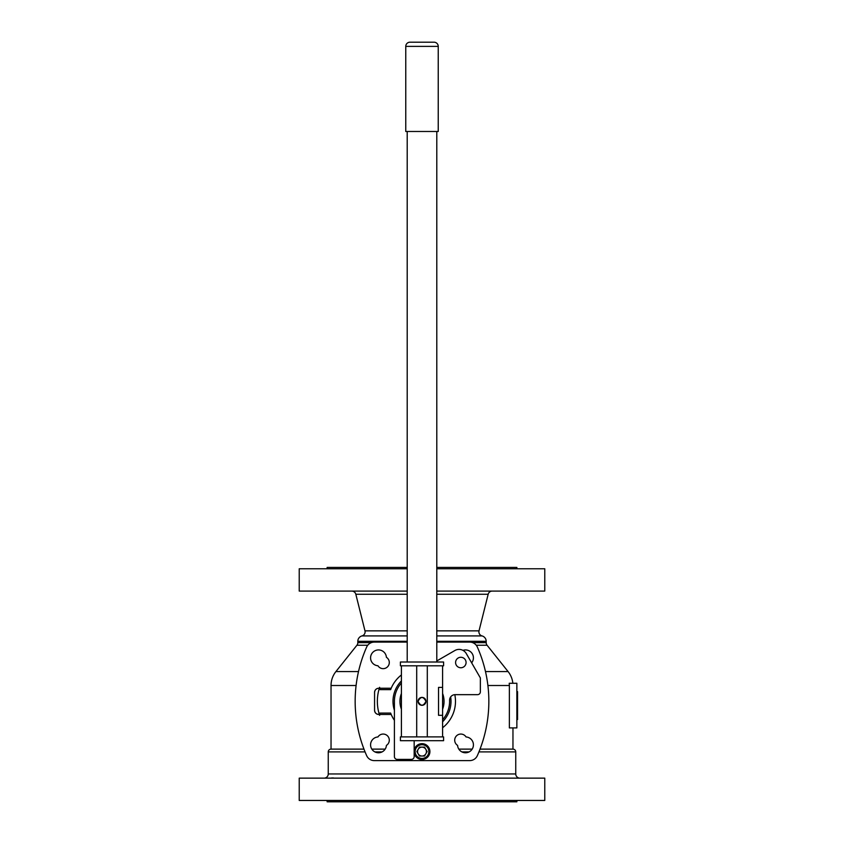 <?xml version="1.0" encoding="UTF-8"?>
<svg xmlns="http://www.w3.org/2000/svg" width="844" height="844" viewBox="0 0 844 844"><rect width="100%" height="100%" fill="white"/><g stroke="black" fill="none" stroke-linecap="round" stroke-linejoin="round"><path stroke-width="1.27" d="M407.209 635.912L361.981 635.912A4.188 4.188 0 0 0 364.977 630.848L355.83 594.26A4.188 4.188 0 0 0 351.769 591.085M512.846 683.271A22.324 22.324 0 0 0 508.088 671.581L487.083 645.249A4.188 4.188 0 0 1 486.176 642.632L486.176 641.313A5.581 5.581 0 0 0 482.019 635.912A4.188 4.188 0 0 1 479.023 630.848L488.17 594.26L436.791 594.26M367.762 645.249L356.917 645.249L335.912 671.581L358.51 671.581M356.917 645.249A4.188 4.188 0 0 0 357.824 642.632L371.339 642.632M361.981 635.912A5.581 5.581 0 0 0 357.824 641.313L357.824 642.632M492.231 591.085A4.188 4.188 0 0 0 488.17 594.26M436.791 591.085L544.77 591.085L544.77 568.761L436.791 568.761M407.209 568.761L299.23 568.761L299.23 591.085L407.209 591.085M516.866 568.761L516.866 567.421L436.791 567.421M407.209 567.421L327.134 567.421L327.134 568.761M327.134 800.46L327.134 801.8L516.866 801.8L516.866 800.46M510.462 778.136L514.26 778.136M333.517 777.957L331.555 777.989M331.375 778.02L333.538 778.136M519.936 778.136A4.188 4.188 0 0 1 515.747 773.959L515.747 751.909L478.928 751.909M324.064 778.136A4.188 4.188 0 0 0 328.253 773.959L515.747 773.959M363.964 749.124L331.038 749.124A2.785 2.785 0 0 0 328.253 751.909L328.253 773.959M512.962 727.918L512.962 749.124L480.036 749.124M472.176 749.124L458.819 749.124M385.18 749.124L371.824 749.124M512.962 749.124A2.785 2.785 0 0 1 515.747 751.909M356.105 685.507L331.038 685.507L331.038 749.124M509.365 685.507L509.227 683.271L516.866 683.271L516.866 727.918L509.365 727.918L509.365 685.507L487.895 685.507M401.406 674.947A33.486 33.486 0 0 0 391.194 688.24L390.635 689.632L380.285 689.632A2.089 2.089 0 0 1 379.04 689.221L379.621 687.322M378.756 688.24C376.224 688.504 374.831 689.896 374.567 692.428A4.188 4.188 0 0 1 378.756 688.24L391.194 688.24A33.486 33.486 0 0 0 390.635 689.632M442.594 727.76A33.486 33.486 0 0 0 454.81 694.665M383.165 668.659A6.14 6.14 0 0 0 386.404 657.307A7.923 7.923 0 0 0 378.312 649.933A7.923 7.923 0 0 0 370.579 657.666A7.923 7.923 0 0 0 377.954 665.758A6.14 6.14 0 0 0 383.165 668.659M378.502 752.774A7.923 7.923 0 0 0 386.404 745.4A6.14 6.14 0 0 0 387.501 735.852A6.14 6.14 0 0 0 377.954 736.949A7.923 7.923 0 0 0 370.579 745.125A7.923 7.923 0 0 0 378.502 752.774M465.498 752.774A7.923 7.923 0 0 0 473.421 745.125A7.923 7.923 0 0 0 466.046 736.949A6.14 6.14 0 0 0 456.498 735.852A6.14 6.14 0 0 0 457.596 745.4A7.923 7.923 0 0 0 465.498 752.774M331.038 685.507A22.324 22.324 0 0 1 335.912 671.581M454.853 778.136L464.01 778.136M379.99 778.136L389.147 778.136M544.77 778.136L299.23 778.136L299.23 800.46L544.77 800.46L544.77 778.136M471.648 662.846A7.923 7.923 0 0 0 462.934 650.355M379.621 715.385L379.04 713.486A44.648 44.648 0 0 1 379.325 688.24A44.648 44.648 0 0 0 379.04 689.221M379.04 713.486A44.648 44.648 0 0 0 379.325 714.467A44.648 44.648 0 0 1 379.04 713.486A2.089 2.089 0 0 1 380.285 713.074L390.635 713.074A33.486 33.486 0 0 0 394.412 720.322M390.635 713.074L391.194 714.467L378.756 714.467A4.188 4.188 0 0 1 374.567 710.279C374.831 712.811 376.224 714.203 378.756 714.467M378.819 714.467L380.285 714.467M407.209 642.094L374.303 642.094A8.366 8.366 0 0 0 366.655 647.063A133.932 133.932 0 0 0 366.655 755.644A8.366 8.366 0 0 0 374.303 760.613L469.697 760.613A8.366 8.366 0 0 0 477.345 755.644A133.932 133.932 0 0 0 477.345 647.063A8.366 8.366 0 0 0 469.697 642.094L436.791 642.094M374.567 692.428L374.567 710.279M423.667 756.024A4.747 4.747 0 0 0 425.017 755.243M426.684 752.363A4.747 4.747 0 0 0 426.684 750.791M425.017 747.911A4.747 4.747 0 0 0 423.667 747.13M420.333 747.13A4.747 4.747 0 0 0 418.983 747.911M417.316 750.791A4.747 4.747 0 0 0 417.316 752.363M418.983 755.243A4.747 4.747 0 0 0 420.333 756.024M516.866 691.647L517.562 691.647L517.562 719.542L516.866 719.542M422 758.429A6.857 6.857 0 0 0 428.857 751.571A6.857 6.857 0 0 0 422 744.724A6.857 6.857 0 0 0 415.142 751.571A6.857 6.857 0 0 0 422 758.429M414.161 752.658A7.912 7.912 0 0 0 422 759.484A7.912 7.912 0 0 0 429.912 751.571A7.912 7.912 0 0 0 422 743.669A7.912 7.912 0 0 0 414.161 750.495M427.127 751.571L424.564 747.13L419.436 747.13L416.873 751.571L419.436 756.024L424.564 756.024L427.127 751.571M422 747.13A4.442 4.442 0 0 0 417.558 751.571A4.442 4.442 0 0 0 422 756.024A4.442 4.442 0 0 0 426.442 751.571A4.442 4.442 0 0 0 422 747.13M442.594 721.778A29.002 29.002 0 0 0 450.664 696.922A29.002 29.002 0 0 1 442.594 721.778A29.002 29.002 0 0 0 450.664 696.922M401.406 680.929A29.002 29.002 0 0 0 394.412 710.289A29.002 29.002 0 0 1 401.406 680.929A29.002 29.002 0 0 0 394.412 710.289M394.412 700.794L394.412 701.902L394.412 700.794M449.588 701.913L449.588 700.794L449.588 701.913M425.956 701.353A3.956 3.956 0 0 0 422 697.397A3.956 3.956 0 0 0 418.044 701.353C420.681 706.46 423.319 706.46 425.956 701.353C423.319 696.247 420.681 696.247 418.044 701.353A3.956 3.956 0 0 0 422 705.31A3.956 3.956 0 0 0 425.956 701.353M443.596 740.694L400.404 740.694L400.404 736.896L443.596 736.896L443.596 740.694M442.594 736.896L442.594 715.301L438.532 715.301L438.532 687.406L442.594 687.406L442.594 665.81M401.406 736.896L401.406 702.925A1.393 1.393 0 0 0 401.406 702.82L401.406 702.82A20.646 20.646 0 0 1 401.354 701.353A20.646 20.646 0 0 0 401.406 702.873L401.406 702.82M401.406 699.834L401.406 699.887A20.646 20.646 0 0 0 401.354 701.353A20.646 20.646 0 0 1 401.406 699.887L401.406 699.866A1.393 1.393 0 0 0 401.406 699.781L401.406 665.81M442.594 702.873A20.646 20.646 0 0 0 442.594 699.834A20.646 20.646 0 0 1 442.594 702.873A20.646 20.646 0 0 0 442.646 701.353M466.078 662.519A5.243 5.243 0 0 0 460.835 657.276A5.243 5.243 0 0 0 455.591 662.519A5.243 5.243 0 0 0 460.835 667.762A5.243 5.243 0 0 0 466.078 662.519M442.594 719.71A27.588 27.588 0 0 0 449.578 700.425A5.581 5.581 0 0 1 455.148 694.654L477.556 694.654A2.785 2.785 0 0 0 480.352 691.869L480.352 677.911L466.299 653.583A8.366 8.366 0 0 0 454.863 650.524L436.791 660.957M443.596 662.012L400.404 662.012L400.404 665.81L443.596 665.81L443.596 662.012M407.209 131.485L407.209 662.012M436.791 131.485L436.791 662.012M438.236 46.388L405.764 46.388L405.764 131.485L438.236 131.485L438.236 46.388A4.188 4.188 0 0 0 434.059 42.2L409.941 42.2L434.059 42.2M405.764 46.388A4.188 4.188 0 0 1 409.941 42.2M416.704 665.81L416.704 736.896M442.594 687.406L442.594 715.301M414.161 740.694L414.161 756.604A2.785 2.785 0 0 1 411.376 759.389L397.197 759.389A2.785 2.785 0 0 1 394.412 756.604L394.412 701.353A27.588 27.588 0 0 1 401.406 682.996M401.406 699.781L401.406 702.925M427.296 736.896L427.296 665.81M482.019 635.912L436.791 635.912M487.083 645.249L476.238 645.249M485.49 671.581L508.088 671.581M486.176 641.313L436.791 641.313M407.209 641.313L357.824 641.313M472.661 642.632L486.176 642.632M364.977 630.848L407.209 630.848M436.791 630.848L479.023 630.848M407.209 594.26L355.83 594.26M469.106 751.909L461.9 751.909M382.1 751.909L374.894 751.909M365.072 751.909L328.253 751.909M380.053 714.467A43.941 43.941 0 0 1 379.673 713.159M379.673 689.548A43.941 43.941 0 0 1 380.053 688.24M401.354 701.353A20.646 20.646 0 0 0 401.406 702.873M401.406 709.213A22.039 22.039 0 0 1 401.406 693.483M442.594 693.483A22.039 22.039 0 0 1 442.594 709.213"/></g></svg>
